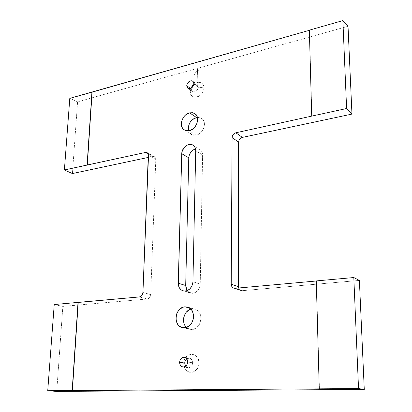 <?xml version="1.0" encoding="UTF-8"?>
<svg xmlns="http://www.w3.org/2000/svg" width="412" height="412" viewBox="0 0 412 412"><rect width="100%" height="100%" fill="white"/><g stroke="black" fill="none" stroke-linecap="round" stroke-linejoin="round"><path stroke-width="0.31" stroke-dasharray="2.06 1.54" d="M191.971 329.476L184.458 327.777L191.971 329.476L188.639 328.879L186.425 327.396L189.942 329.306L191.971 329.476C201.787 329.446 204.337 311.034 194.876 309.077L190.885 309.118L194.109 308.912L195.741 309.371L198.548 311.39L200.402 314.603L200.871 316.514L200.798 320.567L199.403 324.404L196.905 327.432L195.36 328.482L191.971 329.476M189.695 308.109L192.409 308.846L189.695 308.109M196.091 135.172L189.211 130.717L196.091 135.172L193.001 135.188L191.621 134.683L189.453 132.752L188.557 130.836L191.147 134.41L196.091 135.172C203.389 133.931 207.411 121.808 201.689 118.373L197.394 117.363L200.948 117.935L203.157 119.835L204.326 122.74L204.455 124.434L203.765 127.978L201.932 131.268L200.665 132.654L199.233 133.797L196.091 135.172M186.724 358.821C190.056 357.353 192.033 358.672 192.651 362.781L198.898 363.075C199.418 351.297 183.582 351.961 183.716 363.523L184.658 363.018L183.716 363.523L183.901 361.757L185.096 358.461L186.064 357.06L188.547 355.015L191.451 354.217L194.34 354.799L196.771 356.684L198.378 359.588L198.785 361.293L198.718 364.872L197.508 368.215L195.34 370.805L192.553 372.242L189.582 372.304L186.883 371.001L185.766 369.894L184.2 366.979L183.716 363.523C183.005 375.183 199.006 374.905 198.898 363.075L192.651 362.781C192.538 360.222 191.456 358.677 189.396 358.141L186.724 358.821M187.661 362.004L192.651 362.781L187.661 362.004M191.879 86.556L190.267 91.521L191.25 88.173L191.163 88.961L190.545 88.503L191.163 88.961L192.26 91.495C195.355 92.479 197.384 91.001 198.347 87.071L203.925 87.952C204.27 81.803 196.766 80.247 192.667 85.495L192.517 85.675M193.846 84.584C196.509 83.507 198.007 84.336 198.347 87.071L197.276 84.568L193.846 84.584M193.949 83.749L198.347 87.071L193.949 83.749M192.739 293.318C197.188 292.407 199.686 289.342 200.237 284.131L192.934 281.731L200.237 284.131L199.614 287.442L197.971 290.357L195.551 292.422L192.739 293.318L189.968 292.922L187.146 290.645L190.442 293.087L192.739 293.318L185.343 291.073L192.739 293.318M194.572 74.484L197.487 69.52L200.237 72.929L197.487 69.422L194.572 74.484L197.487 69.422L200.237 72.929L197.487 69.52L194.572 74.484M197.508 69.746L197.214 81.143L197.508 69.746M359.393 280.418L242.081 290.697L240.567 290.491L239.29 289.646L238.347 288.024L240.654 290.522L242.081 290.697L359.393 280.418M348.027 26.291L77.585 101.841L72.419 173.56L77.585 101.841L69.798 98.355L77.585 101.841L348.027 26.291M148.449 157.384L153.939 156.493L154.953 157.065L155.602 158.11L155.793 159.465L150.694 294.611L149.592 297.603L148.459 298.587L147.156 299.014L62.851 306.399L56.727 391.4L62.851 306.399L54.235 304.54L62.851 306.399L147.156 299.014L139.349 296.939L147.156 299.014C149.211 298.587 150.39 297.119 150.694 294.611L142.928 292.463L150.694 294.611L155.793 159.465L148.526 155.484L155.793 159.465L154.459 156.699L152.723 156.472L148.31 154.047L152.723 156.472L148.449 157.384M195.535 148.876L198.44 148.835L200.659 150.009L202.122 152.167L202.601 154.984L200.237 284.131L202.601 154.984C202.586 152.476 201.7 150.638 199.933 149.463L195.535 148.876M190.267 91.521L190.849 88.606L192.368 85.866L195.88 82.961L198.538 82.251L200.979 82.678L202.004 83.306L203.451 85.284L203.925 87.952L203.348 90.898L200.742 94.858L198.239 96.588L195.571 97.268L193.135 96.805L191.312 95.27L190.715 94.168L190.267 91.521C189.659 100.961 204.043 97.34 203.925 87.952L198.347 87.071C198.409 91.994 190.859 93.941 191.163 88.961L190.267 91.521M309.484 30.277L311.863 116.246L309.484 30.277M195.715 150.761L202.601 154.984L195.715 150.761M235.175 288.307L242.081 290.697L235.175 288.307M185.621 366.227L187.98 367.684C190.689 367.669 192.244 366.036 192.651 362.781C191.42 367.638 189.082 368.792 185.621 366.227M319.413 388.861L316.426 280.989L319.413 388.861M182.408 327.607L189.942 329.306M184.262 129.991L191.147 134.41M184.406 357.322L189.396 358.141M191.951 86.443L191.755 86.757M192.43 85.778L192.667 85.495M192.878 81.236L197.276 84.568M193.058 145.189L199.933 149.463M190.442 293.087L183.026 290.841M233.733 288.132L240.654 290.522M147.192 152.692L154.459 156.699M187.821 88.23L192.26 91.495M182.969 366.968L187.98 367.684M194.933 113.697L201.689 118.373M187.481 307.069L194.876 309.077"/><path stroke-width="0.62" d="M184.458 327.777L182.408 327.607C172.607 325.897 174.997 307.064 184.962 306.827L189.695 308.109L184.962 306.827L183.242 307.161L180.049 308.954L177.572 311.992L176.717 313.846L175.945 317.863L176.501 321.808L178.303 325.078L179.596 326.299L182.732 327.674L186.193 327.468L189.443 325.691L191.971 322.617L193.393 318.713L193.475 314.598L192.219 310.906L191.147 309.402L188.32 307.357L184.962 306.827L187.445 307.058C196.988 309.026 194.361 327.731 184.458 327.777L184.458 327.777M190.885 309.118C183.855 310.756 180.94 322.606 186.425 327.396L184.828 325.31L184.071 323.585L183.628 321.69L183.726 317.693L185.101 313.918L186.214 312.296L189.067 309.876L190.885 309.118M189.211 130.717L184.231 129.971C178.303 126.628 182.228 114.284 189.644 112.847L196.467 117.528C190.349 120.01 187.712 124.445 188.557 130.836L188.418 126.427L189.69 122.997L190.715 121.437L193.367 118.929L197.394 117.363L196.467 117.528L189.644 112.847L186.512 114.279L185.091 115.437L183.834 116.833L182.006 120.124L181.295 123.667L181.404 125.361L182.526 128.292L183.5 129.414L186.095 130.748L187.615 130.908L190.823 130.177L193.831 128.153L195.108 126.742L196.972 123.399L197.672 119.804L197.116 116.519L195.386 114.052L192.759 112.764L189.644 112.847L192.45 112.708L194.907 113.681C200.665 117.137 196.576 129.43 189.211 130.717M184.658 363.018L185.24 360.618L186.724 358.821L185.24 360.618L184.658 363.018L179.617 362.251C180.049 358.94 181.641 357.297 184.396 357.322C186.466 357.858 187.553 359.418 187.661 362.004C187.249 365.295 185.678 366.948 182.949 366.963C180.832 366.448 179.72 364.877 179.617 362.251L184.658 363.018L185.621 366.227L184.658 363.018M191.25 88.173L192.43 85.778L193.846 84.584L191.25 88.173M192.517 85.675L191.879 86.556M186.718 85.681C187.707 81.705 189.762 80.222 192.878 81.231L193.949 83.749C192.97 87.715 190.926 89.208 187.821 88.23L186.718 85.681L190.545 88.503L186.718 85.681L187.269 87.668L188.238 88.477L189.525 88.714L190.936 88.343L193.285 86.072L193.861 84.527L193.707 82.338L192.409 80.953L191.117 80.731L189.711 81.107L187.378 83.368L186.718 85.681M192.934 281.731C192.368 287.02 189.834 290.136 185.343 291.073L183.026 290.841C179.915 289.657 178.329 287.102 178.257 283.183L185.694 285.531L188.763 157.822L189.355 154.814L190.895 152.054L193.156 149.947L195.535 148.876C191.498 150.318 189.242 153.295 188.763 157.822L181.754 153.691C181.687 147.681 188.825 142.248 193.043 145.178C194.814 146.363 195.71 148.222 195.715 150.761L192.934 281.731L195.715 150.761L195.612 149.278L194.618 146.708L192.728 144.998L190.236 144.391L187.517 144.978L184.993 146.662L182.356 150.643L181.754 153.691L188.763 157.822L185.694 285.531L187.146 290.645L186.162 288.699L185.694 285.531L178.257 283.183L181.754 153.691L178.35 284.831L179.354 287.813L181.301 289.991L183.912 291.037L186.785 290.774L189.479 289.234L191.58 286.654L192.759 283.43L192.934 281.731M56.727 391.4L364.27 389.453L359.393 280.418L364.27 389.453L358.533 388.562L319.259 388.835L316.277 280.922L353.805 277.539L358.533 388.562L353.805 277.539L359.393 280.418L353.805 277.539L316.277 280.922L319.259 388.835L358.533 388.562L364.27 389.453L56.727 391.4L47.73 390.746L54.235 304.54L78.012 302.398L72.172 390.576L47.73 390.746L56.727 391.4M238.347 288.024L238.625 142.104L238.914 140.549L239.717 139.112L240.927 138.005L242.349 137.407L351.956 114.088L348.027 26.291L351.956 114.088L346.61 108.516L311.719 116.112L309.345 30.148L342.872 20.6L346.61 108.516L342.872 20.6L348.027 26.291L342.872 20.6L309.345 30.148L311.719 116.112L346.61 108.516L351.956 114.088L242.349 137.407L235.875 132.788L311.719 116.112L235.875 132.788L242.349 137.407C240.098 138.123 238.852 139.689 238.625 142.104L232.1 137.562C232.337 135.11 233.594 133.519 235.875 132.788L234.433 133.4L233.213 134.523L232.394 135.986L232.1 137.562L238.625 142.104L238.146 286.628L231.209 284.187L232.1 137.562L231.209 284.187L238.146 286.628L238.347 288.024M72.419 173.56L148.449 157.384L72.419 173.56L64.39 169.981L69.798 98.355L91.933 92.051L87.102 165.032L64.39 169.981L72.419 173.56M54.235 304.54L47.73 390.746L319.413 388.861L72.172 390.576L78.012 302.398L54.235 304.54M69.798 98.355L64.39 169.981L145.441 152.471L147.187 152.692L148.526 155.484L142.928 292.463C142.619 295.007 141.424 296.501 139.349 296.939L78.012 302.398L72.394 390.591L78.218 302.444L139.349 296.939L140.662 296.506L141.805 295.502L142.928 292.463L148.335 154.114L147.213 152.703L145.441 152.471L148.31 154.047L145.441 152.471L87.102 165.032L91.933 92.051L309.35 30.318L92.123 92.144L87.298 165.124L92.123 92.144L69.798 98.355M316.277 281.005L235.175 288.307L233.733 288.132C232.126 287.468 231.287 286.155 231.209 284.187L231.503 285.871L232.358 287.246L233.645 288.101L235.175 288.307L316.277 281.005M179.617 362.251L179.874 364.1L180.703 365.65L181.98 366.67L183.51 366.999L185.771 366.113L186.919 364.738L187.563 362.962L187.604 361.056L187.043 359.321L185.961 358.023L183.742 357.281L182.202 357.704L180.878 358.795L179.972 360.392L179.617 362.251"/></g></svg>
